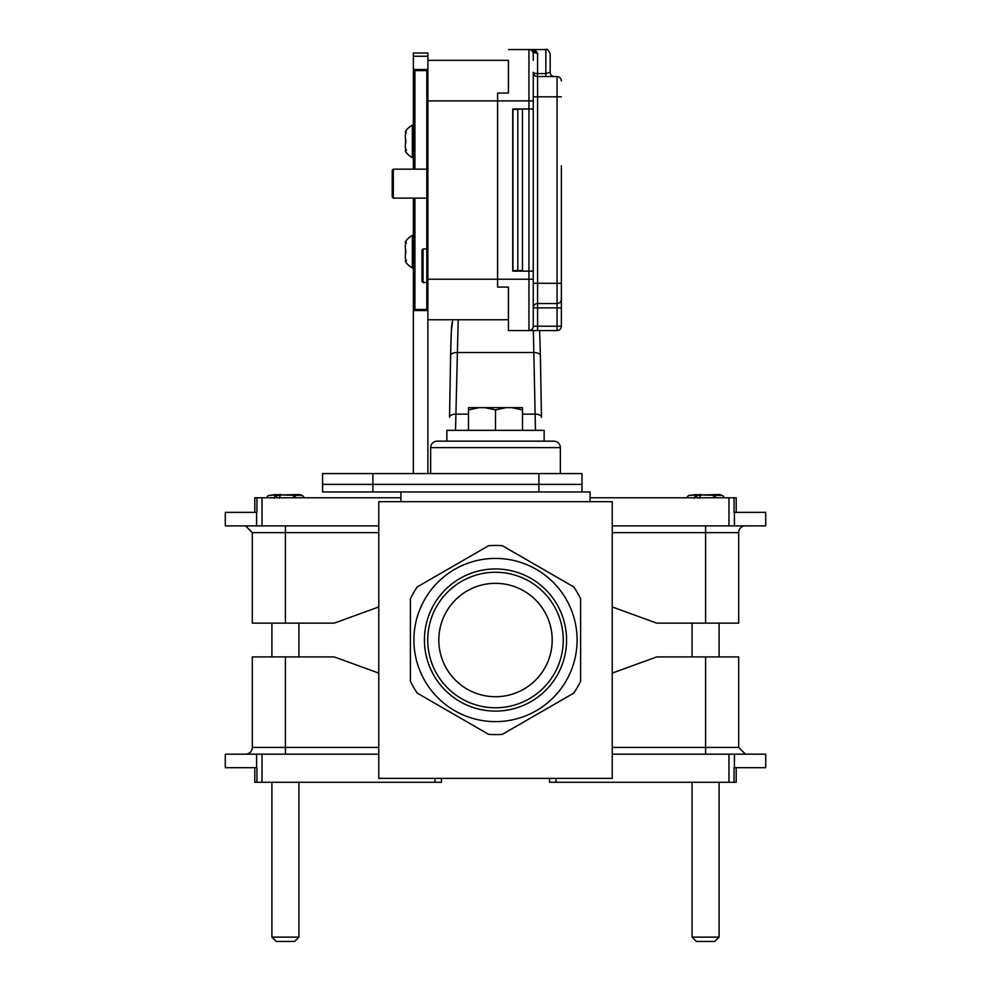 <?xml version="1.0" encoding="UTF-8"?>
<svg xmlns="http://www.w3.org/2000/svg" width="991" height="991" viewBox="0 0 991 991"><rect width="100%" height="100%" fill="white"/><g stroke="black" fill="none" stroke-linecap="round" stroke-linejoin="round"><path stroke-width="1.49" d="M372.889 473.574L372.889 491.957L322.57 491.957L322.57 484.388L581.965 484.388L581.965 473.574L322.57 473.574L322.57 484.388L581.965 484.388L581.965 491.957M400.921 491.957L400.921 501.681M372.889 491.957L590.079 491.957L590.079 501.681M577.096 640.025A81.596 81.596 0 0 0 495.5 558.416A81.596 81.596 0 0 0 413.904 640.025A81.596 81.596 0 0 0 495.5 721.621A81.596 81.596 0 0 0 577.096 640.025M410.385 681.251L410.385 598.799A94.579 94.579 0 0 1 417.248 586.92L488.637 545.707A94.579 94.579 0 0 1 502.363 545.707L573.752 586.92A94.579 94.579 0 0 1 580.615 598.799L580.615 681.251A94.579 94.579 0 0 1 573.752 693.13L502.363 734.343A94.579 94.579 0 0 1 488.637 734.343L417.248 693.13A94.579 94.579 0 0 1 410.385 681.251L410.385 680.544M378.773 501.681L378.773 778.369L612.227 778.369L612.227 501.681L378.773 501.681M560.349 447.635L430.651 447.635A6.491 6.491 0 0 1 437.13 441.156L553.87 441.156A6.491 6.491 0 0 1 560.349 447.635L560.349 473.574M446.867 430.342L544.133 430.342L544.133 441.156L446.867 441.156L446.867 430.342M430.651 447.635L430.651 473.574M522.517 430.342L522.517 407.648L468.483 407.648L468.483 430.342M535.474 430.342L533.369 330.56M458.189 319.759L455.526 430.342M506.079 407.648L495.5 409.94L495.5 430.342M495.5 409.94L484.921 407.648M479.049 407.648L468.483 409.94M522.517 409.94L511.951 407.648M745.443 525.874A6.751 6.751 0 0 0 738.691 532.625L612.227 532.625M612.227 606.938L655.67 622.757A6.491 6.491 0 0 0 657.888 623.141L738.691 623.141L738.691 532.625M400.921 497.767L262.033 497.767L262.033 525.874L225.291 525.874L225.291 512.359L256.954 512.359L256.954 497.767L254.798 497.767L254.798 512.359M736.202 512.359L736.202 497.767L734.046 497.767L734.046 512.359L765.709 512.359L765.709 525.874L728.967 525.874L728.967 497.767L590.079 497.767M378.773 532.625L252.309 532.625L252.309 623.141L333.112 623.141A6.491 6.491 0 0 0 335.33 622.757L378.773 606.938M262.033 525.874L378.773 525.874M612.227 525.874L728.967 525.874M256.954 497.767L262.033 497.767M728.967 497.767L734.046 497.767M245.557 754.176A6.751 6.751 0 0 0 252.309 747.425L378.773 747.425M378.773 673.112L335.33 657.293A6.491 6.491 0 0 0 333.112 656.909L252.309 656.909L252.309 747.425M378.773 754.176L262.033 754.176L262.033 782.283L441.453 782.283L441.453 778.369M549.547 778.369L549.547 782.283L728.967 782.283L728.967 754.176L765.709 754.176L765.709 767.691L734.046 767.691L734.046 782.283L736.202 782.283L736.202 767.691M254.798 767.691L254.798 782.283L256.954 782.283L256.954 767.691L225.291 767.691L225.291 754.176L262.033 754.176M612.227 747.425L738.691 747.425L738.691 656.909L657.888 656.909A6.491 6.491 0 0 0 655.67 657.293L612.227 673.112M728.967 754.176L612.227 754.176M734.046 782.283L728.967 782.283M262.033 782.283L256.954 782.283M413.358 473.574L413.358 198.126M413.358 169.151L413.358 53.006L427.889 53.006L427.889 56.252L413.358 56.252M427.889 473.574L427.889 56.252M393.303 198.126L392.225 197.048L392.225 170.241L393.303 169.151L393.303 198.126L426.811 198.126L426.811 70.621L414.919 70.621L414.919 169.151M423.033 282.472L421.955 281.382L421.955 250.042L423.033 248.964L423.033 282.472L426.811 282.472L426.811 198.126L427.889 199.203M508.42 60.364L427.889 60.364L508.42 60.364L508.42 93.055L497.606 93.055L497.606 100.884L427.889 100.884M508.42 319.759L427.889 319.759M522.468 109.53L522.468 270.58L512.954 270.58L512.954 109.53L522.468 108.998M414.919 69.543L414.919 70.621L413.842 70.621L413.842 169.151L413.842 70.621A1.078 1.078 0 0 1 414.919 69.543L426.811 69.543A1.078 1.078 0 0 0 427.889 68.466M414.919 198.126L414.919 309.489L426.811 309.489L426.811 310.567A1.078 1.078 0 0 1 427.889 311.657A1.078 1.078 0 0 0 426.811 310.567L414.919 310.567A1.078 1.078 0 0 1 413.842 309.489L413.842 198.126M561.377 216.732L561.377 195.462M561.377 165.77L561.377 299.22A4.323 4.323 0 0 1 557.053 303.543L537.593 303.543L557.053 303.543L557.053 283.277L537.593 283.277L537.593 303.543A4.323 4.323 0 0 0 533.269 307.867L537.593 307.867L537.593 326.237L557.053 326.237L557.053 307.867L537.593 307.867L537.593 303.543A4.323 4.323 0 0 0 533.269 307.867M557.053 303.543L557.053 307.867L561.377 307.867L561.377 299.22M561.377 96.833L557.053 96.833L557.053 76.567L537.593 76.567L537.593 96.833L557.053 96.833L557.053 283.277L561.377 283.277L561.377 326.237A4.323 4.323 0 0 1 557.053 330.56L508.42 330.56L537.593 330.56L537.593 326.237L533.269 326.237A4.323 4.323 0 0 1 528.946 330.56L528.946 279.227L497.606 279.227L497.606 100.884L528.946 100.884L528.946 49.55L508.42 49.55M561.377 176.819L561.377 174.193M533.269 108.998L528.946 108.998L528.946 100.884L533.269 100.884L533.269 326.237M533.269 60.364L533.269 53.873L533.269 60.364M427.889 279.227L497.606 279.227L497.606 287.068L508.42 287.068L508.42 330.56M535.289 49.984L537.593 53.39A4.323 3.84 0 0 1 534.025 51.718L533.269 53.873A4.323 4.323 0 0 0 528.946 49.55L533.269 49.55L537.593 53.39L537.593 73.569A4.323 1.325 0 0 1 533.269 72.244L533.269 100.884L533.269 96.833L537.593 96.833L537.593 283.277L533.269 283.277M561.377 80.89A4.323 4.323 0 0 0 557.053 76.567A4.323 4.323 0 0 1 561.377 80.89A4.323 4.323 0 0 0 557.053 76.567L537.593 76.567L537.593 73.569L545.843 73.569L545.843 76.567L554.489 76.567A4.323 4.323 0 0 1 550.166 72.244L545.843 73.569L545.843 49.55C546.908 48.46 548.357 49.897 550.166 53.873L550.166 72.244M531.399 49.55L530.445 49.55A4.323 4.125 -90 0 1 534.025 51.718L533.269 49.55L532.105 49.55M533.269 279.227L528.946 279.227L528.946 108.998L512.743 108.998L512.743 271.125L533.269 271.125M533.269 72.244A4.323 4.323 0 0 0 537.593 76.567A4.323 4.323 0 0 1 533.269 72.244A4.323 4.323 0 0 0 537.593 76.567M533.269 53.873A4.323 4.323 0 0 0 528.946 49.55A4.323 4.323 0 0 1 533.269 53.873M405.282 151.053A18.346 18.346 0 0 0 412.355 157.656L412.355 125.188A18.346 18.346 0 0 0 405.282 131.791L405.777 133.24A15.608 13.515 0 0 0 405.777 139.966L405.777 142.877A15.608 13.515 180 0 0 405.777 149.604L405.282 151.053L405.901 150.062M405.777 151.053L406.31 150.062M405.505 138.876L405.505 143.968M406.31 132.769L405.914 131.877M405.901 132.769L405.282 131.791M405.282 261.302A18.346 18.346 0 0 0 412.355 267.904L412.355 235.437A18.346 18.346 0 0 0 405.282 242.027L405.777 243.489A15.608 13.515 0 0 0 405.777 250.203L405.777 253.126A15.608 13.515 180 0 0 405.777 259.84L405.282 261.302L405.901 260.311M405.777 261.302L406.31 260.311M405.505 249.113L405.505 254.216M406.31 243.018L405.914 242.114M405.901 243.018L405.282 242.027M719.094 937.127L714.771 941.45L696.4 941.45L692.077 937.127L719.094 937.127L719.094 782.283M724.223 497.767A3.246 3.246 0 0 0 722.166 495.45L719.639 494.521L700.674 494.967L722.166 495.45L719.54 494.782M696.859 497.569L696.14 494.521L689.005 495.45L701.294 494.521M691.867 497.767L690.454 497.767M707.017 497.767L704.192 497.767M699.411 498.238L700.674 494.967M715.998 497.767A3.246 2.762 70 0 0 713.879 495.45L713.458 497.767M695.521 494.967L694.257 498.238M687.308 497.767A3.246 2.762 -110 0 1 689.005 495.45A3.246 3.246 0 0 0 686.949 497.767M722.166 495.45A3.246 2.762 110 0 1 723.864 497.767M298.923 937.127L294.6 941.45L276.229 941.45L271.906 937.127L298.923 937.127L298.923 782.283M304.051 497.767A3.246 3.246 0 0 0 301.995 495.45L299.468 494.521L280.503 494.967L301.995 495.45L299.369 494.782M276.687 497.569L275.969 494.521L268.834 495.45L281.122 494.521M271.695 497.767L270.283 497.767M286.845 497.767L284.021 497.767M279.239 498.238L280.503 494.967M295.826 497.767A3.246 2.762 70 0 0 293.708 495.45L293.286 497.767M275.349 494.967L274.086 498.238M267.136 497.767A3.246 2.762 -110 0 1 268.834 495.45A3.246 3.246 0 0 0 266.777 497.767M301.995 495.45A3.246 2.762 110 0 1 303.692 497.767M425.944 625.432A71.067 71.067 0 0 1 510.092 570.469A71.067 71.067 0 0 1 565.056 654.617A71.067 71.067 0 0 1 480.908 709.581A71.067 71.067 0 0 1 425.944 625.432A71.067 71.067 0 0 1 510.092 570.469A71.067 71.067 0 0 1 565.056 654.617A71.067 71.067 0 0 1 480.908 709.581A71.067 71.067 0 0 1 425.944 625.432M429.19 626.114A67.747 67.747 0 0 1 509.411 573.715A67.747 67.747 0 0 1 561.81 653.936A67.747 67.747 0 0 1 481.589 706.335A67.747 67.747 0 0 1 429.19 626.114M550.984 651.669A56.685 56.685 0 0 1 483.856 695.509A56.685 56.685 0 0 1 440.016 628.381A56.685 56.685 0 0 1 507.144 584.541A56.685 56.685 0 0 1 550.984 651.669M538.893 473.574L538.893 491.957M449.542 417.149L450.608 355.769A6.491 3.246 1 0 1 450.608 355.658L449.53 417.372A6.491 3.246 1 0 1 449.53 417.261A6.491 3.246 1 0 1 456.021 414.127L468.483 414.127M522.517 414.127L534.979 414.127A6.491 3.246 -1 0 1 541.47 417.261A6.491 3.246 -1 0 1 541.47 417.372L540.392 355.658A6.491 3.246 -1 0 1 540.392 355.769L541.458 417.149M452.788 319.759L451.351 331.081L450.608 355.658A6.491 3.246 1 0 1 457.086 352.523L533.914 352.523A6.491 3.246 -1 0 1 540.392 355.658L539.624 330.56L540.392 355.546M450.608 355.769C451.016 334.339 451.599 323.165 452.367 322.261M705.592 623.141L705.592 525.874M256.595 525.874L256.595 512.359M285.408 623.141L285.408 525.874M734.405 512.359L734.405 525.874M285.408 656.909L285.408 754.176M434.975 782.283L434.975 778.369M734.405 754.176L734.405 767.691M705.592 656.909L705.592 754.176M256.595 767.691L256.595 754.176M556.025 782.283L556.025 778.369M427.889 309.489L426.811 309.489L426.811 282.472L427.889 283.55M426.811 69.543L426.811 70.621L427.889 70.621M414.919 310.567L414.919 309.489L413.842 309.489M517.822 109.53L517.822 270.58M557.053 330.56A4.323 4.323 0 0 0 561.377 326.237L557.053 326.237L557.053 330.56M696.277 495.45L700.203 495.45M720.705 497.767L719.293 497.767M276.105 495.45L280.032 495.45M300.533 497.767L299.121 497.767M252.309 532.625L245.557 525.874M738.691 747.425L745.443 754.176M393.303 169.151L426.811 169.151L427.889 168.074M423.033 248.964L426.811 248.964L427.889 247.886M533.269 49.55L545.843 49.55M413.358 157.903L412.355 157.656M413.358 124.94L412.355 125.188M406.459 149.988L405.914 150.966M413.358 268.152L412.355 267.904M413.358 235.177L412.355 235.437M406.459 260.224L405.914 261.215M719.094 656.909L719.094 623.141M692.077 937.127L692.077 782.283M692.077 656.909L692.077 623.141M298.923 656.909L298.923 623.141M271.906 937.127L271.906 782.283M271.906 656.909L271.906 623.141"/></g></svg>
